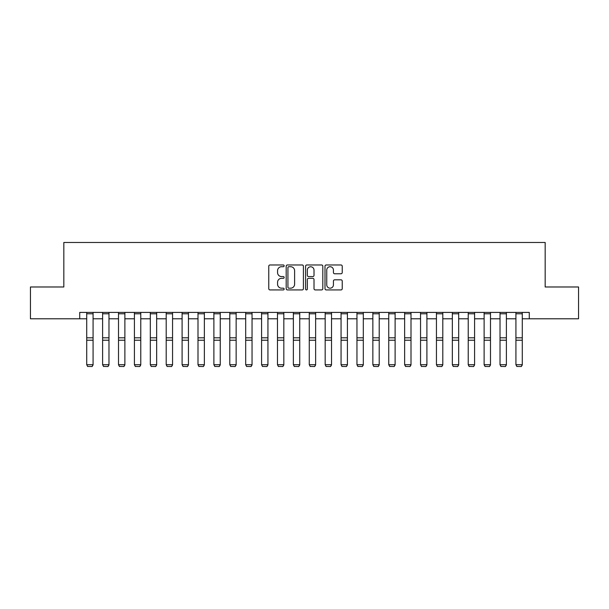 <?xml version="1.0" encoding="UTF-8"?>
<svg xmlns="http://www.w3.org/2000/svg" width="609" height="609" viewBox="0 0 609 609"><rect width="100%" height="100%" fill="white"/><g stroke="black" fill="none" stroke-linecap="round" stroke-linejoin="round"><path stroke-width="0.91" d="M284.152 265.836A0.875 0.875 0 0 0 283.276 264.968L270.015 264.968A1.248 1.248 0 0 0 268.767 266.217L268.767 288.681A1.248 1.248 0 0 0 270.015 289.93L283.276 289.93A0.875 0.875 0 0 0 284.152 289.054A0.875 0.875 0 0 0 283.276 288.179L281.564 288.179A3.997 3.997 0 0 1 277.567 284.19L277.567 282.317A3.997 3.997 0 0 1 281.564 278.321L283.276 278.321A0.875 0.875 0 0 0 284.152 277.445A0.875 0.875 0 0 0 283.276 276.577L281.564 276.577A3.997 3.997 0 0 1 277.567 272.581L277.567 270.708A3.997 3.997 0 0 1 281.564 266.712L283.276 266.712A0.875 0.875 0 0 0 284.152 265.836M340.979 273.768A1.248 1.248 0 0 0 342.228 272.52L342.228 266.217A1.248 1.248 0 0 0 340.979 264.968L326.249 264.968A1.248 1.248 0 0 0 325 266.217L325 288.681A1.248 1.248 0 0 0 326.249 289.93L340.979 289.93A1.248 1.248 0 0 0 342.228 288.681L342.228 281.069A1.248 1.248 0 0 0 340.979 279.82L334.676 279.82A1.248 1.248 0 0 0 333.428 281.069L333.428 284.845A3.342 3.342 0 0 1 330.086 288.179A3.342 3.342 0 0 1 326.751 284.845L326.751 270.053A3.342 3.342 0 0 1 330.086 266.712A3.342 3.342 0 0 1 333.428 270.053L333.428 272.52A1.248 1.248 0 0 0 334.676 273.768L340.979 273.768M79.726 318.781L30.45 318.781L30.45 286.984L63.831 286.984L63.831 242.473L545.169 242.473L545.169 286.984L578.55 286.984L578.55 318.781L529.274 318.781L529.274 312.417L79.726 312.417L79.726 318.781L86.722 318.781M303.411 266.217A1.248 1.248 0 0 0 302.163 264.968L287.433 264.968A1.248 1.248 0 0 0 286.184 266.217L286.184 288.681A1.248 1.248 0 0 0 287.433 289.93L302.163 289.93A1.248 1.248 0 0 0 303.411 288.681L303.411 266.217M306.837 264.968L321.567 264.968A1.248 1.248 0 0 1 322.816 266.217L322.816 288.681A1.248 1.248 0 0 1 321.567 289.93L315.264 289.93A1.248 1.248 0 0 1 314.016 288.681L314.016 279.569A1.248 1.248 0 0 0 312.767 278.321L308.588 278.321A1.248 1.248 0 0 0 307.339 279.569L307.339 289.054A0.875 0.875 0 0 1 306.464 289.93A0.875 0.875 0 0 1 305.589 289.054L305.589 266.217A1.248 1.248 0 0 1 306.837 264.968M93.078 318.781L102.617 318.781M108.981 318.781L118.511 318.781M124.875 318.781L134.414 318.781M140.77 318.781L150.309 318.781M156.665 318.781L166.204 318.781M172.56 318.781L182.099 318.781M188.455 318.781L197.994 318.781M204.358 318.781L213.888 318.781M220.252 318.781L229.791 318.781M236.147 318.781L245.686 318.781M252.042 318.781L261.581 318.781M267.937 318.781L277.476 318.781M283.832 318.781L293.371 318.781M299.735 318.781L309.265 318.781M315.629 318.781L325.168 318.781M331.524 318.781L341.063 318.781M347.419 318.781L356.958 318.781M363.314 318.781L372.853 318.781M379.209 318.781L388.748 318.781M395.112 318.781L404.642 318.781M411.006 318.781L420.545 318.781M426.901 318.781L436.44 318.781M442.796 318.781L452.335 318.781M458.691 318.781L468.23 318.781M474.586 318.781L484.125 318.781M490.489 318.781L500.019 318.781M506.384 318.781L515.922 318.781M522.278 318.781L529.274 318.781M288.803 266.712A0.875 0.875 0 0 0 287.928 267.587L287.928 287.311A0.875 0.875 0 0 0 288.803 288.179L290.615 288.179A3.997 3.997 0 0 0 294.611 284.19L294.611 270.708A3.997 3.997 0 0 0 290.615 266.712L288.803 266.712M314.016 270.114A3.342 3.342 0 0 0 310.681 266.772A3.342 3.342 0 0 0 307.339 270.114L307.339 275.329A1.248 1.248 0 0 0 308.588 276.577L312.767 276.577A1.248 1.248 0 0 0 314.016 275.329L314.016 270.114M93.078 312.417L93.078 364.943L92.126 366.527L87.673 366.435L92.126 366.527M87.673 366.527L86.722 364.715L93.078 364.715L92.126 366.435M86.722 312.417L86.722 364.715L87.673 366.435M108.981 312.417L108.981 364.943L108.021 366.527L103.576 366.435L108.021 366.527M103.576 366.527L102.617 364.715L108.981 364.715L108.021 366.435M102.617 312.417L102.617 364.715L103.576 366.435M124.875 312.417L124.875 364.943L123.916 366.527L119.471 366.435L123.916 366.527M119.471 366.527L118.511 364.715L124.875 364.715L123.916 366.435M118.511 312.417L118.511 364.715L119.471 366.435M140.77 312.417L140.77 364.943L139.819 366.527L135.365 366.435L139.819 366.527M135.365 366.527L134.414 364.715L140.77 364.715L139.819 366.435M134.414 312.417L134.414 364.715L135.365 366.435M156.665 312.417L156.665 364.943L155.714 366.527L151.26 366.435L155.714 366.527M151.26 366.527L150.309 364.715L156.665 364.715L155.714 366.435M150.309 312.417L150.309 364.715L151.26 366.435M172.56 312.417L172.56 364.943L171.609 366.527L167.155 366.435L171.609 366.527M167.155 366.527L166.204 364.715L172.56 364.715L171.609 366.435M166.204 312.417L166.204 364.715L167.155 366.435M188.455 312.417L188.455 364.943L187.503 366.527L183.05 366.435L187.503 366.527M183.05 366.527L182.099 364.715L188.455 364.715L187.503 366.435M182.099 312.417L182.099 364.715L183.05 366.435M204.358 312.417L204.358 364.943L203.398 366.527L198.953 366.435L203.398 366.527M198.953 366.527L197.994 364.715L204.358 364.715L203.398 366.435M197.994 312.417L197.994 364.715L198.953 366.435M220.252 312.417L220.252 364.943L219.293 366.527L214.848 366.435L219.293 366.527M214.848 366.527L213.888 364.715L220.252 364.715L219.293 366.435M213.888 312.417L213.888 364.715L214.848 366.435M236.147 312.417L236.147 364.943L235.196 366.527L230.742 366.435L235.196 366.527M230.742 366.527L229.791 364.715L236.147 364.715L235.196 366.435M229.791 312.417L229.791 364.715L230.742 366.435M252.042 312.417L252.042 364.943L251.091 366.527L246.637 366.435L251.091 366.527M246.637 366.527L245.686 364.715L252.042 364.715L251.091 366.435M245.686 312.417L245.686 364.715L246.637 366.435M267.937 312.417L267.937 364.943L266.986 366.527L262.532 366.435L266.986 366.527M262.532 366.527L261.581 364.715L267.937 364.715L266.986 366.435M261.581 312.417L261.581 364.715L262.532 366.435M283.832 312.417L283.832 364.943L282.88 366.527L278.427 366.435L282.88 366.527M278.427 366.527L277.476 364.715L283.832 364.715L282.88 366.435M277.476 312.417L277.476 364.715L278.427 366.435M299.735 312.417L299.735 364.943L298.775 366.527L294.33 366.435L298.775 366.527M294.33 366.527L293.371 364.715L299.735 364.715L298.775 366.435M293.371 312.417L293.371 364.715L294.33 366.435M315.629 312.417L315.629 364.943L314.67 366.527L310.225 366.435L314.67 366.527M310.225 366.527L309.265 364.715L315.629 364.715L314.67 366.435M309.265 312.417L309.265 364.715L310.225 366.435M331.524 312.417L331.524 364.943L330.573 366.527L326.119 366.435L330.573 366.527M326.119 366.527L325.168 364.715L331.524 364.715L330.573 366.435M325.168 312.417L325.168 364.715L326.119 366.435M347.419 312.417L347.419 364.943L346.468 366.527L342.014 366.435L346.468 366.527M342.014 366.527L341.063 364.715L347.419 364.715L346.468 366.435M341.063 312.417L341.063 364.715L342.014 366.435M363.314 312.417L363.314 364.943L362.363 366.527L357.909 366.435L362.363 366.527M357.909 366.527L356.958 364.715L363.314 364.715L362.363 366.435M356.958 312.417L356.958 364.715L357.909 366.435M379.209 312.417L379.209 364.943L378.258 366.527L373.804 366.435L378.258 366.527M373.804 366.527L372.853 364.715L379.209 364.715L378.258 366.435M372.853 312.417L372.853 364.715L373.804 366.435M395.112 312.417L395.112 364.943L394.152 366.527L389.707 366.435L394.152 366.527M389.707 366.527L388.748 364.715L395.112 364.715L394.152 366.435M388.748 312.417L388.748 364.715L389.707 366.435M411.006 312.417L411.006 364.943L410.047 366.527L405.602 366.435L410.047 366.527M405.602 366.527L404.642 364.715L411.006 364.715L410.047 366.435M404.642 312.417L404.642 364.715L405.602 366.435M426.901 312.417L426.901 364.943L425.95 366.527L421.497 366.435L425.95 366.527M421.497 366.527L420.545 364.715L426.901 364.715L425.95 366.435M420.545 312.417L420.545 364.715L421.497 366.435M442.796 312.417L442.796 364.943L441.845 366.527L437.391 366.435L441.845 366.527M437.391 366.527L436.44 364.715L442.796 364.715L441.845 366.435M436.44 312.417L436.44 364.715L437.391 366.435M458.691 312.417L458.691 364.943L457.74 366.527L453.286 366.435L457.74 366.527M453.286 366.527L452.335 364.715L458.691 364.715L457.74 366.435M452.335 312.417L452.335 364.715L453.286 366.435M474.586 312.417L474.586 364.943L473.635 366.527L469.181 366.435L473.635 366.527M469.181 366.527L468.23 364.715L474.586 364.715L473.635 366.435M468.23 312.417L468.23 364.715L469.181 366.435M490.489 312.417L490.489 364.943L489.529 366.527L485.084 366.435L489.529 366.527M485.084 366.527L484.125 364.715L490.489 364.715L489.529 366.435M484.125 312.417L484.125 364.715L485.084 366.435M506.384 312.417L506.384 364.943L505.424 366.527L500.979 366.435L505.424 366.527M500.979 366.527L500.019 364.715L506.384 364.715L505.424 366.435M500.019 312.417L500.019 364.715L500.979 366.435M522.278 312.417L522.278 364.943L521.327 366.527L516.874 366.435L521.327 366.527M516.874 366.527L515.922 364.715L522.278 364.715L521.327 366.435M515.922 312.417L515.922 364.715L516.874 366.435M93.078 337.812L86.722 337.812M93.078 340.218L86.722 340.218M93.078 313.787L86.722 313.787M108.981 337.812L102.617 337.812M108.981 340.218L102.617 340.218M108.981 313.787L102.617 313.787M124.875 337.812L118.511 337.812M124.875 340.218L118.511 340.218M124.875 313.787L118.511 313.787M140.77 337.812L134.414 337.812M140.77 340.218L134.414 340.218M140.77 313.787L134.414 313.787M156.665 337.812L150.309 337.812M156.665 340.218L150.309 340.218M156.665 313.787L150.309 313.787M172.56 337.812L166.204 337.812M172.56 340.218L166.204 340.218M172.56 313.787L166.204 313.787M188.455 337.812L182.099 337.812M188.455 340.218L182.099 340.218M188.455 313.787L182.099 313.787M204.358 337.812L197.994 337.812M204.358 340.218L197.994 340.218M204.358 313.787L197.994 313.787M220.252 337.812L213.888 337.812M220.252 340.218L213.888 340.218M220.252 313.787L213.888 313.787M236.147 337.812L229.791 337.812M236.147 340.218L229.791 340.218M236.147 313.787L229.791 313.787M252.042 337.812L245.686 337.812M252.042 340.218L245.686 340.218M252.042 313.787L245.686 313.787M267.937 337.812L261.581 337.812M267.937 340.218L261.581 340.218M267.937 313.787L261.581 313.787M283.832 337.812L277.476 337.812M283.832 340.218L277.476 340.218M283.832 313.787L277.476 313.787M299.735 337.812L293.371 337.812M299.735 340.218L293.371 340.218M299.735 313.787L293.371 313.787M315.629 337.812L309.265 337.812M315.629 340.218L309.265 340.218M315.629 313.787L309.265 313.787M331.524 337.812L325.168 337.812M331.524 340.218L325.168 340.218M331.524 313.787L325.168 313.787M347.419 337.812L341.063 337.812M347.419 340.218L341.063 340.218M347.419 313.787L341.063 313.787M363.314 337.812L356.958 337.812M363.314 340.218L356.958 340.218M363.314 313.787L356.958 313.787M379.209 337.812L372.853 337.812M379.209 340.218L372.853 340.218M379.209 313.787L372.853 313.787M395.112 337.812L388.748 337.812M395.112 340.218L388.748 340.218M395.112 313.787L388.748 313.787M411.006 337.812L404.642 337.812M411.006 340.218L404.642 340.218M411.006 313.787L404.642 313.787M426.901 337.812L420.545 337.812M426.901 340.218L420.545 340.218M426.901 313.787L420.545 313.787M442.796 337.812L436.44 337.812M442.796 340.218L436.44 340.218M442.796 313.787L436.44 313.787M458.691 337.812L452.335 337.812M458.691 340.218L452.335 340.218M458.691 313.787L452.335 313.787M474.586 337.812L468.23 337.812M474.586 340.218L468.23 340.218M474.586 313.787L468.23 313.787M490.489 337.812L484.125 337.812M490.489 340.218L484.125 340.218M490.489 313.787L484.125 313.787M506.384 337.812L500.019 337.812M506.384 340.218L500.019 340.218M506.384 313.787L500.019 313.787M522.278 337.812L515.922 337.812M522.278 340.218L515.922 340.218M522.278 313.787L515.922 313.787"/></g></svg>

